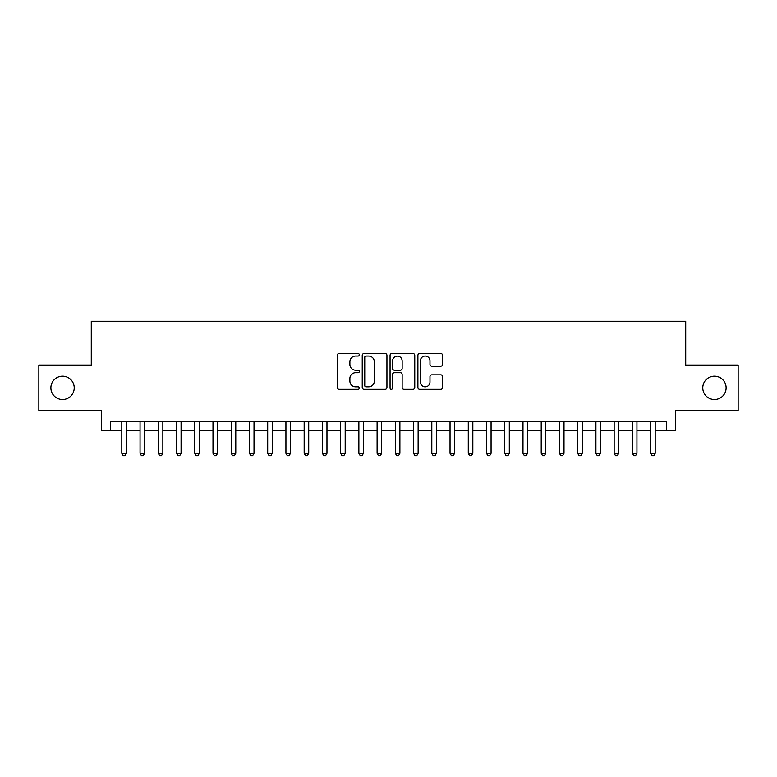 <?xml version="1.0" encoding="UTF-8"?>
<svg xmlns="http://www.w3.org/2000/svg" width="777" height="777" viewBox="0 0 777 777"><rect width="100%" height="100%" fill="white"/><g stroke="black" fill="none" stroke-linecap="round" stroke-linejoin="round"><path stroke-width="1.17" d="M359.324 354.807A1.253 1.253 0 0 0 358.071 353.554L339.054 353.554A1.787 1.787 0 0 0 337.267 355.342L337.267 387.558A1.787 1.787 0 0 0 339.054 389.345L358.071 389.345A1.253 1.253 0 0 0 359.324 388.092A1.253 1.253 0 0 0 358.071 386.839L355.613 386.839A5.73 5.73 0 0 1 349.883 381.118L349.883 378.428A5.73 5.73 0 0 1 355.613 372.707L358.071 372.707A1.253 1.253 0 0 0 359.324 371.455A1.253 1.253 0 0 0 358.071 370.202L355.613 370.202A5.73 5.73 0 0 1 349.883 364.471L349.883 361.781A5.73 5.73 0 0 1 355.613 356.06L358.071 356.06A1.253 1.253 0 0 0 359.324 354.807M702.777 387.859A11.674 11.674 0 0 0 714.442 399.533A11.674 11.674 0 0 0 726.116 387.859A11.674 11.674 0 0 0 714.442 376.194A11.674 11.674 0 0 0 702.777 387.859M50.884 387.859A11.674 11.674 0 0 0 62.558 399.533A11.674 11.674 0 0 0 74.223 387.859A11.674 11.674 0 0 0 62.558 376.194A11.674 11.674 0 0 0 50.884 387.859M440.812 366.171A1.787 1.787 0 0 0 442.599 364.384L442.599 355.342A1.787 1.787 0 0 0 440.812 353.554L419.687 353.554A1.787 1.787 0 0 0 417.9 355.342L417.9 387.558A1.787 1.787 0 0 0 419.687 389.345L440.812 389.345A1.787 1.787 0 0 0 442.599 387.558L442.599 376.641A1.787 1.787 0 0 0 440.812 374.854L431.769 374.854A1.787 1.787 0 0 0 429.982 376.641L429.982 382.051A4.788 4.788 0 0 1 425.194 386.839A4.788 4.788 0 0 1 420.406 382.051L420.406 360.849A4.788 4.788 0 0 1 425.194 356.06A4.788 4.788 0 0 1 429.982 360.849L429.982 364.384A1.787 1.787 0 0 0 431.769 366.171L440.812 366.171M110.421 430.711L110.421 421.6L666.579 421.6L666.579 430.711L675.699 430.711L675.699 410.654L738.15 410.654L738.15 365.064L685.722 365.064L685.722 321.309L91.278 321.309L91.278 365.064L38.85 365.064L38.85 410.654L101.301 410.654L101.301 430.711L121.814 430.711M386.936 355.342A1.787 1.787 0 0 0 385.139 353.554L364.024 353.554A1.787 1.787 0 0 0 362.237 355.342L362.237 387.558A1.787 1.787 0 0 0 364.024 389.345L385.139 389.345A1.787 1.787 0 0 0 386.936 387.558L386.936 355.342M391.861 353.554L412.975 353.554A1.787 1.787 0 0 1 414.763 355.342L414.763 387.558A1.787 1.787 0 0 1 412.975 389.345L403.933 389.345A1.787 1.787 0 0 1 402.146 387.558L402.146 374.495A1.787 1.787 0 0 0 400.359 372.707L394.366 372.707A1.787 1.787 0 0 0 392.57 374.495L392.57 388.092A1.253 1.253 0 0 1 391.317 389.345A1.253 1.253 0 0 1 390.064 388.092L390.064 355.342A1.787 1.787 0 0 1 391.861 353.554M126.379 430.711L140.054 430.711M144.609 430.711L158.285 430.711M162.849 430.711L176.525 430.711M181.08 430.711L194.755 430.711M199.32 430.711L212.995 430.711M217.55 430.711L231.225 430.711M235.781 430.711L249.456 430.711M254.021 430.711L267.696 430.711M272.251 430.711L285.926 430.711M290.491 430.711L304.166 430.711M308.722 430.711L322.397 430.711M326.962 430.711L340.637 430.711M345.192 430.711L358.867 430.711M363.432 430.711L377.107 430.711M381.662 430.711L395.338 430.711M399.893 430.711L413.568 430.711M418.133 430.711L431.808 430.711M436.363 430.711L450.038 430.711M454.603 430.711L468.278 430.711M472.834 430.711L486.509 430.711M491.074 430.711L504.749 430.711M509.304 430.711L522.979 430.711M527.544 430.711L541.219 430.711M545.775 430.711L559.45 430.711M564.005 430.711L577.68 430.711M582.245 430.711L595.92 430.711M600.475 430.711L614.151 430.711M618.715 430.711L632.391 430.711M636.946 430.711L650.621 430.711M655.186 430.711L666.579 430.711M365.996 356.06A1.253 1.253 0 0 0 364.743 357.313L364.743 385.586A1.253 1.253 0 0 0 365.996 386.839L368.589 386.839A5.73 5.73 0 0 0 374.32 381.118L374.32 361.781A5.73 5.73 0 0 0 368.589 356.06L365.996 356.06M402.146 360.936A4.788 4.788 0 0 0 397.358 356.148A4.788 4.788 0 0 0 392.57 360.936L392.57 368.405A1.787 1.787 0 0 0 394.366 370.202L400.359 370.202A1.787 1.787 0 0 0 402.146 368.405L402.146 360.936M126.379 421.6L126.379 453.321L121.814 453.321L121.814 421.6M126.379 453.321L125.01 455.691L123.184 455.691L121.814 453.321M144.609 421.6L144.609 453.321L140.054 453.321L140.054 421.6M144.609 453.321L143.24 455.691L141.424 455.691L140.054 453.321M162.849 421.6L162.849 453.321L158.285 453.321L158.285 421.6M162.849 453.321L161.48 455.691L159.654 455.691L158.285 453.321M181.08 421.6L181.08 453.321L176.525 453.321L176.525 421.6M181.08 453.321L179.71 455.691L177.894 455.691L176.525 453.321M199.32 421.6L199.32 453.321L194.755 453.321L194.755 421.6M199.32 453.321L197.95 455.691L196.125 455.691L194.755 453.321M217.55 421.6L217.55 453.321L212.995 453.321L212.995 421.6M217.55 453.321L216.181 455.691L214.355 455.691L212.995 453.321M235.781 421.6L235.781 453.321L231.225 453.321L231.225 421.6M235.781 453.321L234.421 455.691L232.595 455.691L231.225 453.321M254.021 421.6L254.021 453.321L249.456 453.321L249.456 421.6M254.021 453.321L252.651 455.691L250.825 455.691L249.456 453.321M272.251 421.6L272.251 453.321L267.696 453.321L267.696 421.6M272.251 453.321L270.882 455.691L269.065 455.691L267.696 453.321M290.491 421.6L290.491 453.321L285.926 453.321L285.926 421.6M290.491 453.321L289.122 455.691L287.296 455.691L285.926 453.321M308.722 421.6L308.722 453.321L304.166 453.321L304.166 421.6M308.722 453.321L307.352 455.691L305.536 455.691L304.166 453.321M326.962 421.6L326.962 453.321L322.397 453.321L322.397 421.6M326.962 453.321L325.592 455.691L323.766 455.691L322.397 453.321M345.192 421.6L345.192 453.321L340.637 453.321L340.637 421.6M345.192 453.321L343.822 455.691L342.006 455.691L340.637 453.321M363.432 421.6L363.432 453.321L358.867 453.321L358.867 421.6M363.432 453.321L362.063 455.691L360.237 455.691L358.867 453.321M381.662 421.6L381.662 453.321L377.107 453.321L377.107 421.6M381.662 453.321L380.293 455.691L378.467 455.691L377.107 453.321M399.893 421.6L399.893 453.321L395.338 453.321L395.338 421.6M399.893 453.321L398.533 455.691L396.707 455.691L395.338 453.321M418.133 421.6L418.133 453.321L413.568 453.321L413.568 421.6M418.133 453.321L416.763 455.691L414.937 455.691L413.568 453.321M436.363 421.6L436.363 453.321L431.808 453.321L431.808 421.6M436.363 453.321L434.994 455.691L433.177 455.691L431.808 453.321M454.603 421.6L454.603 453.321L450.038 453.321L450.038 421.6M454.603 453.321L453.234 455.691L451.408 455.691L450.038 453.321M472.834 421.6L472.834 453.321L468.278 453.321L468.278 421.6M472.834 453.321L471.464 455.691L469.648 455.691L468.278 453.321M491.074 421.6L491.074 453.321L486.509 453.321L486.509 421.6M491.074 453.321L489.704 455.691L487.878 455.691L486.509 453.321M509.304 421.6L509.304 453.321L504.749 453.321L504.749 421.6M509.304 453.321L507.935 455.691L506.118 455.691L504.749 453.321M527.544 421.6L527.544 453.321L522.979 453.321L522.979 421.6M527.544 453.321L526.175 455.691L524.349 455.691L522.979 453.321M545.775 421.6L545.775 453.321L541.219 453.321L541.219 421.6M545.775 453.321L544.405 455.691L542.579 455.691L541.219 453.321M564.005 421.6L564.005 453.321L559.45 453.321L559.45 421.6M564.005 453.321L562.645 455.691L560.819 455.691L559.45 453.321M582.245 421.6L582.245 453.321L577.68 453.321L577.68 421.6M582.245 453.321L580.875 455.691L579.05 455.691L577.68 453.321M600.475 421.6L600.475 453.321L595.92 453.321L595.92 421.6M600.475 453.321L599.106 455.691L597.29 455.691L595.92 453.321M618.715 421.6L618.715 453.321L614.151 453.321L614.151 421.6M618.715 453.321L617.346 455.691L615.52 455.691L614.151 453.321M636.946 421.6L636.946 453.321L632.391 453.321L632.391 421.6M636.946 453.321L635.576 455.691L633.76 455.691L632.391 453.321M655.186 421.6L655.186 453.321L650.621 453.321L650.621 421.6M655.186 453.321L653.816 455.691L651.99 455.691L650.621 453.321"/></g></svg>
